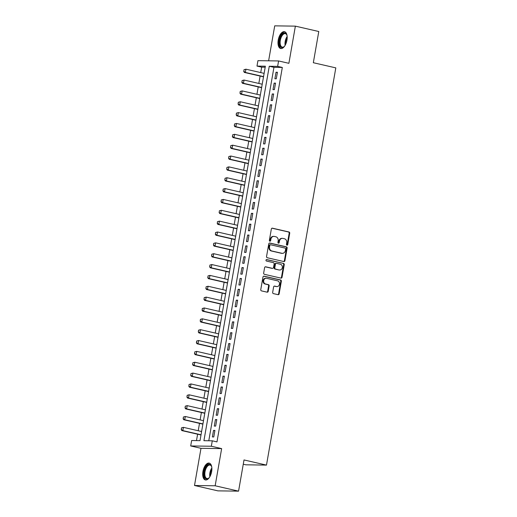 <?xml version="1.0" encoding="UTF-8"?>
<svg xmlns="http://www.w3.org/2000/svg" width="517" height="517" viewBox="0 0 517 517"><rect width="100%" height="100%" fill="white"/><g stroke="black" fill="none" stroke-linecap="round" stroke-linejoin="round"><path stroke-width="0.78" d="M286.974 245.174A0.763 0.659 90.8 0 0 287.749 244.58L289.72 233.257A1.086 0.937 90.8 0 0 288.99 231.984L272.446 228.184A1.086 0.937 90.8 0 0 271.341 229.044L269.363 240.36A0.763 0.659 90.8 0 0 270.649 240.657L270.908 239.19A3.477 2.999 90.8 0 1 273.9 236.392A3.477 2.999 90.8 0 1 274.443 236.456L275.826 236.773A3.477 2.999 90.8 0 1 278.172 240.857L277.913 242.324A0.763 0.659 90.8 0 0 279.199 242.615L279.458 241.155A3.477 2.999 90.8 0 1 282.444 238.35A3.477 2.999 90.8 0 1 282.993 238.415L284.369 238.731A3.477 2.999 90.8 0 1 286.715 242.816L286.463 244.282A0.763 0.659 90.8 0 0 286.974 245.174M286.812 245.116A0.763 0.659 90.8 0 0 287.187 244.573L289.165 233.251A1.086 0.937 90.8 0 0 288.434 231.978L272.007 228.204M269.719 241.193A0.763 0.659 90.8 0 0 270.094 240.651L270.352 239.184L270.908 239.19M278.269 243.152A0.763 0.659 90.8 0 0 278.644 242.609L278.896 241.142L279.458 241.155M211.647 471.588A8.627 4.278 -77.1 0 0 209.223 463.109A8.627 4.278 -77.1 0 0 202.935 471.459A8.627 4.278 -77.1 0 0 205.359 479.938A8.627 4.278 -77.1 0 0 211.647 471.588M286.941 40.164A8.627 4.278 -77.1 0 0 284.518 31.692A8.627 4.278 -77.1 0 0 278.23 40.042A8.627 4.278 -77.1 0 0 280.653 48.514A8.627 4.278 -77.1 0 0 286.941 40.164M272.672 292.338A1.086 0.937 90.8 0 0 273.409 293.611L278.049 294.677A1.086 0.937 90.8 0 0 279.154 293.824L281.345 281.254A1.086 0.937 90.8 0 0 280.615 279.975L264.071 276.181A1.086 0.937 90.8 0 0 262.966 277.034L260.768 289.604A1.086 0.937 90.8 0 0 261.505 290.884L267.108 292.17A1.086 0.937 90.8 0 0 268.213 291.31L269.157 285.933A1.086 0.937 90.8 0 0 268.42 284.654L265.641 284.02A2.908 2.507 90.8 0 1 263.644 280.867A2.908 2.507 90.8 0 1 266.177 278.262A2.908 2.507 90.8 0 1 266.636 278.32L277.526 280.821A2.908 2.507 90.8 0 1 279.523 283.969A2.908 2.507 90.8 0 1 276.989 286.573A2.908 2.507 90.8 0 1 276.53 286.515L274.714 286.101A1.086 0.937 90.8 0 0 273.609 286.954L272.672 292.338M212.287 440.814L211.343 446.242L190.689 445.951L191.639 440.523L200.008 440.646L265.363 66.202L256.988 66.086L257.938 60.657L278.585 60.948L277.642 66.376L269.267 66.26L203.918 440.697L212.287 440.814L216.972 441.893L282.321 67.449L277.642 66.376M278.585 60.948L288.887 63.313L295.375 26.141L318.782 31.511L313.334 62.719L335.811 67.876L266.481 465.106L244.011 459.949L238.563 491.15L215.156 485.78L221.644 448.607L211.343 446.242M283.833 261.544A1.086 0.937 90.8 0 0 284.938 260.691L287.129 248.121A1.086 0.937 90.8 0 0 286.399 246.842L269.855 243.048A1.086 0.937 90.8 0 0 268.75 243.901L266.552 256.471A1.086 0.937 90.8 0 0 267.289 257.75L283.833 261.544M284.24 264.685L282.043 277.254A1.086 0.937 90.8 0 1 280.938 278.114L264.394 274.314A1.086 0.937 90.8 0 1 263.664 273.041L264.601 267.657A1.086 0.937 90.8 0 1 265.706 266.804L272.414 268.342A1.086 0.937 90.8 0 0 273.519 267.489L274.146 263.922A1.086 0.937 90.8 0 0 273.409 262.642L266.423 261.04A0.763 0.659 90.8 0 1 266.688 259.553L283.503 263.411A1.086 0.937 90.8 0 1 284.24 264.685L283.678 264.678L281.487 277.248L282.043 277.254M238.563 491.15L217.909 490.859L194.502 485.489L215.156 485.78M295.375 26.141L274.721 25.85L268.62 60.812M276.285 78.791L277.422 72.277L276.026 72.257L274.889 78.771L276.285 78.791M274.391 89.641L275.529 83.134L274.133 83.114L272.995 89.622L274.391 89.641M272.498 100.498L273.635 93.984L272.239 93.965L271.102 100.479L272.498 100.498M270.604 111.349L271.742 104.841L270.346 104.815L269.208 111.329L270.604 111.349M268.711 122.206L269.848 115.692L268.452 115.672L267.315 122.186L268.711 122.206M266.817 133.056L267.948 126.542L266.559 126.523L265.421 133.037L266.817 133.056M264.924 143.907L266.055 137.399L264.659 137.38L263.528 143.888L264.924 143.907M263.024 154.764L264.161 148.25L262.765 148.23L261.628 154.745L263.024 154.764M261.13 165.614L262.268 159.107L260.872 159.087L259.734 165.595L261.13 165.614M259.237 176.471L260.374 169.957L258.978 169.938L257.841 176.452L259.237 176.471M257.343 187.322L258.481 180.814L257.085 180.788L255.947 187.303L257.343 187.322M255.45 198.179L256.587 191.665L255.191 191.645L254.054 198.16L255.45 198.179M253.556 209.03L254.694 202.515L253.298 202.496L252.16 209.01L253.556 209.03M251.663 219.88L252.8 213.372L251.404 213.353L250.267 219.861L251.663 219.88M249.769 230.737L250.907 224.223L249.511 224.204L248.373 230.718L249.769 230.737M247.876 241.588L249.007 235.08L247.611 235.061L246.48 241.568L247.876 241.588M245.976 252.445L247.113 245.93L245.717 245.911L244.586 252.425L245.976 252.445M244.082 263.295L245.22 256.787L243.824 256.762L242.686 263.276L244.082 263.295M242.189 274.152L243.326 267.638L241.93 267.619L240.793 274.133L242.189 274.152M240.295 285.003L241.433 278.489L240.037 278.469L238.899 284.983L240.295 285.003M238.402 295.853L239.539 289.346L238.143 289.326L237.006 295.834L238.402 295.853M236.508 306.71L237.646 300.196L236.25 300.177L235.112 306.691L236.508 306.71M234.615 317.561L235.752 311.053L234.356 311.034L233.219 317.541L234.615 317.561M232.721 328.418L233.858 321.904L232.463 321.884L231.325 328.398L232.721 328.418M230.828 339.268L231.959 332.754L230.569 332.735L229.432 339.249L230.828 339.268M228.928 350.125L230.065 343.611L228.669 343.592L227.538 350.106L228.928 350.125M227.034 360.976L228.171 354.462L226.776 354.442L225.638 360.956L227.034 360.976M225.141 371.826L226.278 365.319L224.882 365.299L223.745 371.807L225.141 371.826M223.247 382.683L224.384 376.169L222.989 376.15L221.851 382.664L223.247 382.683M221.354 393.534L222.491 387.026L221.095 387.007L219.958 393.515L221.354 393.534M219.46 404.391L220.597 397.877L219.202 397.857L218.064 404.372L219.46 404.391M217.567 415.241L218.704 408.727L217.308 408.708L216.171 415.222L217.567 415.241M215.673 426.098L216.81 419.584L215.415 419.565L214.277 426.079L215.673 426.098M282.321 67.449L273.952 67.333L208.778 440.768M213.521 430.415L212.384 436.93L213.78 436.949L214.91 430.435L213.521 430.415L214.865 430.726M265.182 67.21L261.667 67.158L260.723 72.587M260.116 76.051L258.83 83.437M258.222 86.901L256.936 94.294M256.329 97.758L255.043 105.145M254.435 108.609L253.143 116.002M252.542 119.466L251.249 126.852M250.648 130.316L249.356 137.703M248.755 141.167L247.462 148.56M246.861 152.024L245.569 159.41M244.961 162.874L243.675 170.267M243.068 173.731L241.782 181.118M241.174 184.582L239.888 191.969M239.281 195.439L237.994 202.826M237.387 206.289L236.095 213.676M235.493 217.14L234.201 224.533M233.6 227.997L232.307 235.384M231.706 238.848L230.414 246.241M229.813 249.705L228.52 257.091M227.919 260.555L226.627 267.942M226.019 271.406L224.733 278.799M224.126 282.263L222.84 289.649M222.232 293.113L220.946 300.506M220.339 303.97L219.053 311.357M218.445 314.821L217.153 322.214M216.552 325.678L215.259 333.064M214.658 336.528L213.366 343.915M212.765 347.379L211.472 354.772M210.871 358.236L209.579 365.622M208.971 369.086L207.685 376.479M207.078 379.943L205.792 387.33M205.184 390.794L203.898 398.187M203.291 401.651L202.005 409.037M201.397 412.501L200.105 419.888M199.504 423.352L198.211 430.745M197.61 434.209L196.492 440.594M243.261 464.221L245.827 464.809L266.481 465.106M221.644 448.607L200.99 448.317L194.502 485.489M200.99 448.317L190.689 445.951M261.667 67.158L256.988 66.086M273.952 67.333L269.267 66.26M276.026 72.257L277.37 72.567M274.133 83.114L275.477 83.418M272.239 93.965L273.583 94.275M270.346 104.815L271.69 105.125M268.452 115.672L269.796 115.982M266.559 126.523L267.903 126.833M264.659 137.38L266.009 137.69M262.765 148.23L264.109 148.541M260.872 159.087L262.216 159.391M258.978 169.938L260.322 170.248M257.085 180.788L258.429 181.099M255.191 191.645L256.535 191.956M253.298 202.496L254.642 202.806M251.404 213.353L252.748 213.663M249.511 224.204L250.855 224.514M247.611 235.061L248.961 235.364M245.717 245.911L247.061 246.221M243.824 256.762L245.168 257.072M241.93 267.619L243.274 267.929M240.037 278.469L241.381 278.779M238.143 289.326L239.487 289.636M236.25 300.177L237.594 300.487M234.356 311.034L235.7 311.337M232.463 321.884L233.807 322.194M230.569 332.735L231.913 333.045M228.669 343.592L230.02 343.902M226.776 354.442L228.12 354.752M224.882 365.299L226.226 365.603M222.989 376.15L224.333 376.46M221.095 387.007L222.439 387.311M219.202 397.857L220.546 398.168M217.308 408.708L218.652 409.018M215.415 419.565L216.759 419.875M282.444 238.35L281.888 238.343A3.477 2.999 90.8 0 0 278.896 241.142M273.9 236.392L273.338 236.385A3.477 2.999 90.8 0 0 270.352 239.184M283.71 261.518A1.086 0.937 90.8 0 0 284.376 260.684L286.573 248.115A1.086 0.937 90.8 0 0 285.836 246.835L269.415 243.068M285.636 248.994A0.763 0.659 90.8 0 0 285.125 248.102L270.604 244.774A0.763 0.659 90.8 0 0 269.829 245.368L269.557 246.913A3.477 2.999 90.8 0 0 271.903 250.997L281.83 253.278A3.477 2.999 90.8 0 0 282.379 253.343A3.477 2.999 90.8 0 0 285.371 250.545L285.636 248.994M270.042 244.761A0.763 0.659 90.8 0 0 269.273 245.362L269.829 245.368M282.379 253.343L281.823 253.336A3.477 2.999 90.8 0 1 281.274 253.265L271.347 250.991A3.477 2.999 90.8 0 1 269.002 246.906L269.273 245.362M280.815 278.081A1.086 0.937 90.8 0 0 281.487 277.248M265.273 266.824L271.858 268.336A1.086 0.937 90.8 0 0 272.2 268.342M266.32 259.586L283.503 263.411M279.38 269.939A2.908 2.507 90.8 0 0 279.833 269.997A2.908 2.507 90.8 0 0 282.366 267.392A2.908 2.507 90.8 0 0 280.376 264.245L276.537 263.36A1.086 0.937 90.8 0 0 275.432 264.213L274.805 267.787A1.086 0.937 90.8 0 0 275.542 269.06L278.818 269.932A2.908 2.507 90.8 0 0 279.277 269.99L279.833 269.997M275.975 263.353A1.086 0.937 90.8 0 0 274.87 264.206L275.432 264.213M278.818 269.932L274.979 269.053A1.086 0.937 90.8 0 1 274.249 267.78L274.87 264.206M283.678 264.678A1.086 0.937 90.8 0 0 282.948 263.405M276.989 286.573L276.433 286.567A2.908 2.507 90.8 0 1 275.975 286.508L274.281 286.121M266.177 278.262L265.622 278.256A2.908 2.507 90.8 0 0 263.088 280.86A2.908 2.507 90.8 0 0 265.085 284.014L265.641 284.02M266.992 292.137A1.086 0.937 90.8 0 0 267.657 291.304L268.594 285.927A1.086 0.937 90.8 0 0 267.864 284.647L265.085 284.014M277.926 294.651A1.086 0.937 90.8 0 0 278.592 293.818L280.789 281.242A1.086 0.937 90.8 0 0 280.052 279.968L263.631 276.201M243.985 69.717L243.869 71.346L243.985 69.717L245.93 69.194L245.362 72.445L263.541 76.619M243.869 71.346L245.362 72.445L244.354 72.432L263.508 76.826M264.109 73.362L245.93 69.194L244.153 69.717M243.701 71.346L244.354 72.432M284.693 46.026A7.471 3.703 102.9 0 1 284.027 46.724A7.471 3.703 102.9 0 1 279.568 40.223A7.471 3.703 102.9 0 1 282.935 33.592A7.471 3.703 102.9 0 1 286.767 34.775A7.471 3.703 102.9 0 1 287.064 35.692M286.87 35.046A6.915 3.432 -77.1 0 0 285.352 33.644A6.915 3.432 -77.1 0 0 280.317 40.332A6.915 3.432 -77.1 0 0 282.256 47.125A6.915 3.432 -77.1 0 0 284.24 46.524M285.022 31.88A8.576 4.252 -77.1 0 0 279.012 40.216A8.576 4.252 -77.1 0 0 281.196 48.572M209.398 477.443A7.471 3.703 102.9 0 1 208.816 478.063A7.471 3.703 102.9 0 1 208.732 478.141A7.471 3.703 102.9 0 1 204.131 475.246A7.471 3.703 102.9 0 1 207.265 465.326A7.471 3.703 102.9 0 1 211.472 466.192A7.471 3.703 102.9 0 1 211.77 467.116M211.576 466.463A6.915 3.432 -77.1 0 0 210.057 465.061A6.915 3.432 -77.1 0 0 207.789 465.901A6.915 3.432 -77.1 0 0 204.848 473.158A6.915 3.432 -77.1 0 0 206.962 478.542A6.915 3.432 -77.1 0 0 208.946 477.947M209.728 463.297A8.576 4.252 -77.1 0 0 207.149 464.382A8.576 4.252 -77.1 0 0 203.524 473.152A8.576 4.252 -77.1 0 0 205.902 479.989M242.092 80.568L241.975 82.203L242.092 80.568L244.037 80.045L243.468 83.302L261.647 87.47M241.975 82.203L243.468 83.302L242.46 83.289L261.615 87.683M262.216 84.219L244.037 80.045L242.26 80.574M241.807 82.197L242.46 83.289M240.198 91.425L240.075 93.054L240.198 91.425L242.143 90.895L241.575 94.152L259.754 98.327M240.075 93.054L241.575 94.152L240.567 94.139L259.715 98.534M260.322 95.07L242.143 90.895L240.36 91.425M239.914 93.054L240.567 94.139M238.298 102.276L238.182 103.911L238.298 102.276L240.243 101.752L239.681 105.009L257.86 109.177M238.182 103.911L239.681 105.009L238.673 104.99L257.821 109.384M258.429 105.92L240.243 101.752L238.466 102.282M238.014 103.904L238.673 104.99M236.405 113.133L236.288 114.761L236.405 113.133L238.35 112.603L237.781 115.86L255.967 120.034M236.288 114.761L237.781 115.86L236.78 115.847L255.928 120.241M256.535 116.777L238.35 112.603L236.573 113.133M236.12 114.761L236.78 115.847M234.511 123.983L234.395 125.612L234.511 123.983L236.456 123.46L235.888 126.71L254.073 130.885M234.395 125.612L235.888 126.71L234.886 126.697L254.034 131.092M254.642 127.628L236.456 123.46L234.679 123.983M234.227 125.612L234.886 126.697M232.618 134.84L232.501 136.469L232.618 134.84L234.563 134.31L233.994 137.567L252.18 141.736M232.501 136.469L233.994 137.567L232.993 137.554L252.141 141.949M252.748 138.485L234.563 134.31L232.786 134.84M232.333 136.462L232.993 137.554M230.724 145.691L230.608 147.319L230.724 145.691L232.669 145.167L232.101 148.418L250.28 152.593M230.608 147.319L232.101 148.418L231.099 148.405L250.247 152.799M250.848 149.335L232.669 145.167L230.892 145.691M230.44 147.319L231.099 148.405M228.831 156.541L228.714 158.176L228.831 156.541L230.776 156.018L230.207 159.275L248.386 163.443M228.714 158.176L230.207 159.275L229.205 159.262L248.354 163.656M248.955 160.192L230.776 156.018L228.999 156.548M228.546 158.17L229.205 159.262M226.937 167.398L226.821 169.027L226.937 167.398L228.882 166.868L228.314 170.125L246.493 174.3M226.821 169.027L228.314 170.125L227.306 170.112L246.46 174.507M247.061 171.043L228.882 166.868L227.105 167.398M226.653 169.027L227.306 170.112M225.044 178.249L224.927 179.884L225.044 178.249L226.989 177.725L226.42 180.982L244.599 185.151M224.927 179.884L226.42 180.982L225.412 180.963L244.567 185.357M245.168 181.894L226.989 177.725L225.212 178.255M224.759 179.877L225.412 180.963M223.15 189.106L223.034 190.734L223.15 189.106L225.095 188.576L224.527 191.833L242.706 196.008M223.034 190.734L224.527 191.833L223.518 191.82L242.667 196.214M243.274 192.751L225.095 188.576L223.312 189.106M222.866 190.734L223.518 191.82M221.25 199.956L221.134 201.585L221.25 199.956L223.195 199.433L222.633 202.683L240.812 206.858M221.134 201.585L222.633 202.683L221.625 202.67L240.773 207.065M241.381 203.601L223.195 199.433L221.418 199.956M220.972 201.585L221.625 202.67M219.357 210.813L219.24 212.442L219.357 210.813L221.302 210.283L220.733 213.54L238.919 217.709M219.24 212.442L220.733 213.54L219.731 213.527L238.88 217.922M239.487 214.458L221.302 210.283L219.525 210.813M219.072 212.435L219.731 213.527M217.463 221.664L217.347 223.292L217.463 221.664L219.408 221.134L218.84 224.391L237.025 228.566M217.347 223.292L218.84 224.391L217.838 224.378L236.986 228.773M237.594 225.309L219.408 221.134L217.631 221.664M217.179 223.292L217.838 224.378M215.57 232.514L215.453 234.149L215.57 232.514L217.515 231.991L216.946 235.248L235.132 239.416M215.453 234.149L216.946 235.248L215.944 235.235L235.093 239.63M235.7 236.166L217.515 231.991L215.738 232.521M215.285 234.143L215.944 235.235M213.676 243.371L213.56 245L213.676 243.371L215.621 242.841L215.053 246.098L233.238 250.273M213.56 245L215.053 246.098L214.051 246.086L233.199 250.48M233.8 247.016L215.621 242.841L213.844 243.371M213.392 245L214.051 246.086M211.783 254.222L211.666 255.857L211.783 254.222L213.728 253.698L213.159 256.955L231.338 261.124M211.666 255.857L213.159 256.955L212.157 256.936L231.306 261.331M231.907 257.867L213.728 253.698L211.951 254.228M211.498 255.85L212.157 256.936M209.889 265.079L209.773 266.707L209.889 265.079L211.834 264.549L211.266 267.806L229.445 271.981M209.773 266.707L211.266 267.806L210.257 267.793L229.412 272.188M230.013 268.724L211.834 264.549L210.057 265.079M209.605 266.707L210.257 267.793M207.996 275.929L207.879 277.558L207.996 275.929L209.941 275.406L209.372 278.657L227.551 282.831M207.879 277.558L209.372 278.657L208.364 278.644L227.519 283.038M228.12 279.574L209.941 275.406L208.164 275.929M207.711 277.558L208.364 278.644M206.102 286.786L205.986 288.415L206.102 286.786L208.047 286.256L207.479 289.514L225.658 293.682M205.986 288.415L207.479 289.514L206.47 289.501L225.619 293.895M226.226 290.431L208.047 286.256L206.27 286.786M205.818 288.408L206.47 289.501M204.209 297.637L204.086 299.265L204.209 297.637L206.154 297.107L205.585 300.364L223.764 304.539M204.086 299.265L205.585 300.364L204.577 300.351L223.725 304.746M224.333 301.282L206.154 297.107L204.37 297.637M203.924 299.265L204.577 300.351M202.309 308.487L202.192 310.122L202.309 308.487L204.254 307.964L203.685 311.221L221.871 315.389M202.192 310.122L203.685 311.221L202.683 311.208L221.832 315.603M222.439 312.132L204.254 307.964L202.477 308.494M202.024 310.116L202.683 311.208M200.415 319.344L200.299 320.973L200.415 319.344L202.36 318.815L201.792 322.072L219.977 326.246M200.299 320.973L201.792 322.072L200.79 322.059L219.938 326.453M220.546 322.989L202.36 318.815L200.583 319.344M200.131 320.973L200.79 322.059M198.522 330.195L198.405 331.824L198.522 330.195L200.467 329.672L199.898 332.929L218.084 337.097M198.405 331.824L199.898 332.929L198.896 332.909L218.045 337.304M218.652 333.84L200.467 329.672L198.69 330.201M198.237 331.824L198.896 332.909M196.628 341.052L196.512 342.681L196.628 341.052L198.573 340.522L198.005 343.779L216.19 347.954M196.512 342.681L198.005 343.779L197.003 343.766L216.151 348.161M216.752 344.697L198.573 340.522L196.796 341.052M196.344 342.681L197.003 343.766M194.735 351.903L194.618 353.531L194.735 351.903L196.68 351.379L196.111 354.63L214.29 358.804M194.618 353.531L196.111 354.63L195.109 354.617L214.258 359.011M214.859 355.547L196.68 351.379L194.903 351.903M194.45 353.531L195.109 354.617M192.841 362.753L192.725 364.388L192.841 362.753L194.786 362.23L194.218 365.487L212.397 369.655M192.725 364.388L194.218 365.487L193.209 365.474L212.364 369.868M212.965 366.404L194.786 362.23L193.009 362.76M192.557 364.382L193.209 365.474M190.947 373.61L190.831 375.239L190.947 373.61L192.893 373.08L192.324 376.337L210.503 380.512M190.831 375.239L192.324 376.337L191.316 376.324L210.471 380.719M211.072 377.255L192.893 373.08L191.116 373.61M190.663 375.239L191.316 376.324M189.054 384.461L188.938 386.096L189.054 384.461L190.999 383.937L190.43 387.194L208.609 391.363M188.938 386.096L190.43 387.194L189.422 387.181L208.577 391.569M209.178 388.105L190.999 383.937L189.222 384.467M188.77 386.089L189.422 387.181M187.16 395.318L187.038 396.946L187.16 395.318L189.106 394.788L188.537 398.045L206.716 402.22M187.038 396.946L188.537 398.045L187.529 398.032L206.677 402.426M207.285 398.962L189.106 394.788L187.322 395.318M186.876 396.946L187.529 398.032M185.26 406.168L185.144 407.797L185.26 406.168L187.206 405.645L186.643 408.902L204.822 413.07M185.144 407.797L186.643 408.902L185.635 408.882L204.784 413.277M205.391 409.813L187.206 405.645L185.429 406.175M184.976 407.797L185.635 408.882M183.367 417.025L183.251 418.654L183.367 417.025L185.312 416.495L184.743 419.752L202.929 423.927M183.251 418.654L184.743 419.752L183.742 419.739L202.89 424.134M203.498 420.67L185.312 416.495L183.535 417.025M183.083 418.654L183.742 419.739M181.473 427.876L181.357 429.504L181.473 427.876L183.419 427.352L182.85 430.603L201.035 434.778M181.357 429.504L182.85 430.603L181.848 430.59L200.997 434.984M201.604 431.521L183.419 427.352L181.641 427.876M181.189 429.504L181.848 430.59M287.187 244.573L287.749 244.58M270.094 240.651L270.649 240.657M278.644 242.609L279.199 242.615M272.104 228.184L272.446 228.184M288.434 231.978L288.99 231.984M289.165 233.251L289.72 233.257M269.512 243.042L269.855 243.048M285.836 246.835L286.399 246.842M286.573 248.115L287.129 248.121M284.376 260.684L284.938 260.691M269.002 246.906L269.557 246.913M271.347 250.991L271.903 250.997M281.274 253.265L281.83 253.278M265.363 266.798L265.706 266.804M271.858 268.336L272.414 268.342M274.249 267.78L274.805 267.787M274.979 269.053L275.542 269.06M274.378 286.095L274.714 286.101M275.975 286.508L276.53 286.515M267.864 284.647L268.42 284.654M268.594 285.927L269.157 285.933M267.657 291.304L268.213 291.31M263.728 276.175L264.071 276.181M280.052 279.968L280.615 279.975M280.789 281.242L281.345 281.254M278.592 293.818L279.154 293.824M285.138 45.315A6.915 3.432 102.9 0 1 285.19 41.457A6.915 3.432 102.9 0 1 287.155 36.533M287.181 37.547A6.689 3.315 -77.1 0 0 285.772 41.56A6.689 3.315 -77.1 0 0 285.61 44.41M209.844 476.732A6.915 3.432 102.9 0 1 211.86 467.95M211.886 468.964A6.689 3.315 -77.1 0 0 210.316 475.827M269.926 244.748L270.481 244.754M272.026 268.355L272.588 268.362M275.807 263.334L276.362 263.34"/></g></svg>
